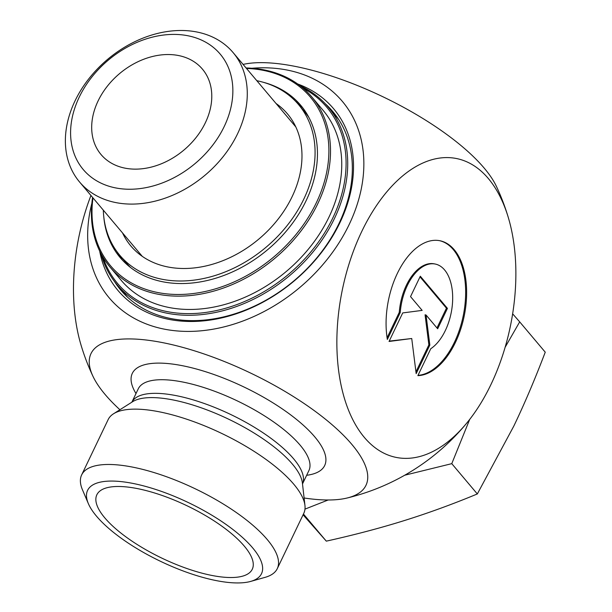 <?xml version="1.0" encoding="UTF-8"?>
<svg xmlns="http://www.w3.org/2000/svg" width="612" height="612" viewBox="0 0 612 612"><rect width="100%" height="100%" fill="white"/><g stroke="black" fill="none" stroke-linecap="round" stroke-linejoin="round"><path stroke-width="0.92" d="M387.35 339.453A68.598 38.686 -78.6 0 1 399.208 269.747A68.598 38.686 -78.6 0 1 439.967 240.745A68.598 38.686 -78.6 0 1 465.089 311.194A68.598 38.686 -78.6 0 1 417.866 375.638L430.764 348.725A44.821 25.283 101.4 0 0 452.582 301.693A44.821 25.283 101.4 0 0 435.254 264.047A44.821 25.283 101.4 0 0 400.248 312.541L387.35 339.453M417.988 375.378A68.598 38.686 101.4 0 0 464.194 310.491A68.598 38.686 101.4 0 0 439.477 240.654M387.082 337.778L399.269 312.342A44.821 25.283 -78.6 0 1 434.275 263.849L435.254 264.047M400.248 312.541L399.269 312.342M410.537 296.613L420.306 276.226L447.433 308.387L437.664 328.774L426.036 314.996L429.846 345.084L416.168 373.626L411.731 338.512L389.048 341.465L402.719 312.923L422.158 310.391L410.537 296.613M389.209 341.121L411.731 338.512M415.946 371.859L428.874 344.885L425.065 314.798L426.036 314.996M429.846 345.084L428.874 344.885M436.976 327.963L446.454 308.188L420.008 276.838M447.433 308.387L446.454 308.188M81.648 474.912L108.163 419.572A108.462 36.559 25.6 0 1 113.541 413.773A108.462 36.559 25.6 0 1 221.781 433.464A108.462 36.559 25.6 0 1 304.952 505.474A108.462 36.559 25.6 0 1 303.797 513.307L277.282 568.64A108.462 36.559 -154.4 0 0 195.266 488.804A108.462 36.559 -154.4 0 0 81.648 474.912A108.462 36.559 -154.4 0 0 82.475 489.822L88.35 503.607A96.413 32.497 25.6 0 1 188.603 502.697A96.413 32.497 25.6 0 1 250.721 581.4A96.413 32.497 25.6 0 1 172.622 566.773A96.413 32.497 25.6 0 1 96.528 516.207A96.413 32.497 25.6 0 1 88.35 503.607M304.095 497.984A152.442 51.385 -154.4 0 0 347.05 498.03A152.442 51.385 -154.4 0 0 330.35 423.252A152.442 51.385 -154.4 0 0 163.917 342.888A152.442 51.385 -154.4 0 0 92.963 376.296A152.442 51.385 -154.4 0 0 119.914 409.742M325.309 103.788A138.595 104.484 139.9 0 1 332.721 111.46A138.595 104.484 139.9 0 1 294.135 280.678A138.595 104.484 139.9 0 1 120.832 290.165A138.595 104.484 139.9 0 1 114.528 281.566M99.664 250.989A141.005 106.297 -40.1 0 0 294.288 280.862A141.005 106.297 -40.1 0 0 297.684 83.982M91.884 203.215A152.442 114.918 -40.1 0 0 163.748 329.034A152.442 114.918 -40.1 0 0 349.138 224.581A152.442 114.918 -40.1 0 0 287.77 70.173A152.442 114.918 -40.1 0 0 251.907 68.253M250.721 581.4L265.141 577.338A108.462 36.559 -154.4 0 0 277.282 568.64M104.82 517.89A86.17 29.047 25.6 0 1 98.035 492.889A86.17 29.047 25.6 0 1 164.911 496.454A86.17 29.047 25.6 0 1 244.303 546.134A86.17 29.047 25.6 0 1 253.001 567.14A86.17 29.047 25.6 0 1 190.133 569.619A86.17 29.047 25.6 0 1 104.82 517.89M243.086 64.421A152.442 51.385 25.6 0 1 296.285 66.616A152.442 51.385 25.6 0 1 496.386 186.339A222.952 222.952 0 0 1 508.488 218.132A152.442 85.971 101.4 0 0 375.255 207.43A152.442 85.971 101.4 0 0 364.347 437.412A152.442 85.971 101.4 0 0 467.055 422.716A152.442 85.971 101.4 0 0 508.488 218.14M80.861 344.495A152.442 85.971 -78.6 0 1 90.943 195.48M205.387 122.698A66.28 49.97 139.9 0 1 106.519 159.847A66.28 49.97 139.9 0 1 119.524 73.639A66.28 49.97 139.9 0 1 206.695 75.36A66.28 49.97 139.9 0 1 205.387 122.698M237.594 133.737A100.399 75.689 -40.1 0 0 233.08 52.556A100.399 75.689 -40.1 0 0 107.536 59.425A100.399 75.689 -40.1 0 0 79.583 182.009A100.399 75.689 -40.1 0 0 160.902 199.55A100.399 75.689 -40.1 0 0 237.594 133.737M224.222 126.508A89.559 67.511 139.9 0 1 83.943 170.35A89.559 67.511 139.9 0 1 147.048 38.648A89.559 67.511 139.9 0 1 224.222 126.508M512.642 313.818L519.695 321.874L505.114 347.302M469.71 419.381L451.771 463.659L404.716 475.218M328.17 499.989L304.975 509.123M303.078 514.807L326.303 541.146C354.417 534.896 380.435 528.034 404.348 520.56C428.262 513.086 452.589 504.219 477.322 493.953L513.82 426.074C524.576 403.622 535.056 378.989 545.246 352.175L519.695 321.874M326.303 541.146L303.445 514.042M477.322 493.953L451.771 463.659M256.818 80.7A116.9 88.128 139.9 0 1 298.526 104.568A116.9 88.128 139.9 0 1 236.66 266.748A116.9 88.128 139.9 0 1 119.807 255.296L125.934 262.563A116.9 88.128 -40.1 0 0 130.685 267.628M308.853 117.366A116.9 88.128 -40.1 0 0 304.654 111.828L298.526 104.568M276.043 103.489A102.441 77.227 139.9 0 1 287.472 113.886A102.441 77.227 139.9 0 1 233.264 256.007A102.441 77.227 139.9 0 1 130.861 245.97A102.441 77.227 139.9 0 1 122.538 232.95M119.807 255.296A116.9 88.128 139.9 0 1 106.909 231.703A116.9 88.128 139.9 0 1 103.313 210.153M263.397 82.306A118.108 89.038 139.9 0 1 300.729 105.302A118.108 89.038 139.9 0 1 243.515 266.342A118.108 89.038 139.9 0 1 120.159 257.583A118.108 89.038 139.9 0 1 103.795 216.908M92.58 197.424A131.963 99.481 -40.1 0 0 110.076 267.13A131.963 99.481 -40.1 0 0 247.906 276.915A131.963 99.481 -40.1 0 0 311.829 96.971A131.963 99.481 -40.1 0 0 246.085 67.97M246.483 68.437A130.761 98.578 139.9 0 1 328.889 150.453A130.761 98.578 139.9 0 1 247.057 275.438A130.761 98.578 139.9 0 1 92.978 197.898M110.076 267.13L121.306 280.441A131.963 99.481 -40.1 0 0 259.136 290.233A131.963 99.481 -40.1 0 0 323.06 110.29L311.829 96.971M303.032 88.143A136.782 103.114 139.9 0 1 343.661 186.293A136.782 103.114 139.9 0 1 260.483 293.699A136.782 103.114 139.9 0 1 102.854 256.964M100.942 253.536A137.991 104.025 -40.1 0 0 117.213 284.932A137.991 104.025 -40.1 0 0 261.332 295.168A137.991 104.025 -40.1 0 0 328.177 107.008A137.991 104.025 -40.1 0 0 299.979 85.68M127.724 297.356A137.991 104.025 139.9 0 1 126.401 295.825L117.213 284.932M328.177 107.008L337.365 117.902A137.991 104.025 139.9 0 1 338.65 119.462M113.541 413.773L132.605 401.709A96.222 32.436 25.6 0 1 228.62 419.182A96.222 32.436 25.6 0 1 302.405 483.059L304.952 505.474M131.863 402.176L138.274 388.811A94.608 31.893 25.6 0 1 237.364 400.929A94.608 31.893 25.6 0 1 308.907 470.567L302.504 483.931A94.608 31.893 -154.4 0 0 230.839 414.553A94.608 31.893 -154.4 0 0 131.871 402.168M306.635 475.302A106.656 35.955 -154.4 0 0 244.027 387.029A106.656 35.955 -154.4 0 0 136.002 393.547M119.615 287.785A138.595 104.484 -40.1 0 0 123.196 292.834M334.963 114.237A138.595 104.484 -40.1 0 0 330.587 109.862M302.955 108.087A118.108 89.038 -40.1 0 0 295.665 101.378M117.152 251.93A118.108 89.038 -40.1 0 0 122.53 260.253M347.05 498.03A222.952 222.952 0 0 0 467.055 422.716M80.861 344.502A222.952 222.952 0 0 0 92.963 376.296M295.795 126.914L233.08 52.556M142.298 256.374L79.583 182.009"/></g></svg>
